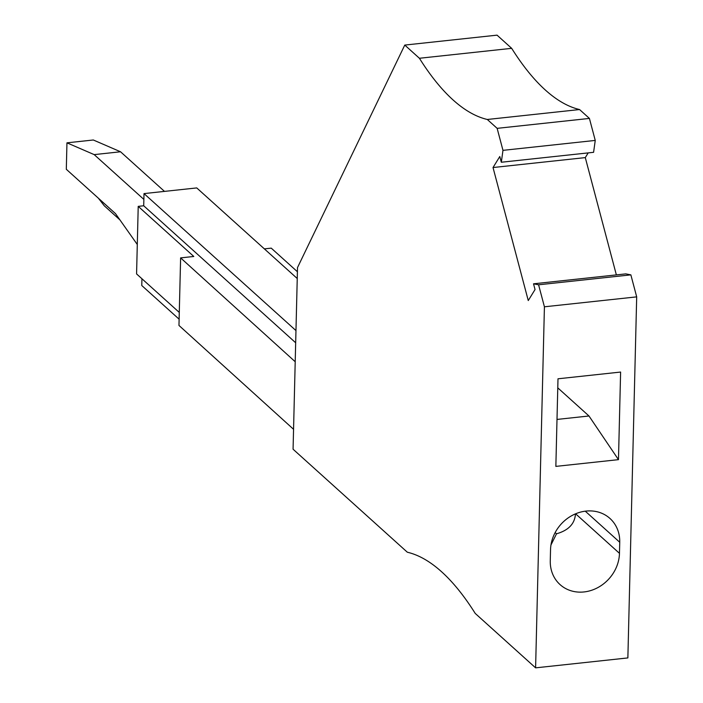 <?xml version="1.0" encoding="UTF-8"?>
<svg xmlns="http://www.w3.org/2000/svg" width="703" height="703" viewBox="0 0 703 703"><rect width="100%" height="100%" fill="white"/><g stroke="black" fill="none" stroke-linecap="round" stroke-linejoin="round"><path stroke-width="1.05" d="M497.144 128.35L487.302 119.475A388.311 133.658 83.9 0 1 419.41 58.27L404.77 45.08L297.51 267.579L293.072 449.217L407.336 552.224A388.311 133.658 -96.1 0 1 475.228 613.429L535.598 667.85L544.421 306.798L538.586 284.794L533.524 283.81L535.045 289.539L528.261 300.55L493.023 167.534L499.798 156.523L501.318 162.244L502.97 150.354L497.144 128.35L589.413 118.42L579.571 109.545A388.311 133.658 83.9 0 1 511.679 48.34L497.047 35.15L404.77 45.08M66.952 142.832L93.323 139.994L120.547 151.778L94.184 154.616L66.952 142.832L66.31 169.291L115.512 213.642L137.287 244.495M297.246 278.52L196.743 187.921L144.01 193.597L295.972 330.586M143.869 199.406L94.184 154.616M164.484 191.392L120.547 151.778M297.404 271.727L271.244 248.141L264.363 248.88M144.01 193.597L143.711 205.777L295.673 342.765M295.207 361.737L180.618 257.887L193.8 256.472L138.219 206.366L143.711 205.777M138.219 206.366L136.575 273.924L179.283 312.431M180.618 257.887L178.966 325.445L293.555 429.296M141.936 278.757L141.769 285.523L179.124 319.197M501.318 162.244L593.587 152.314L595.248 140.424L589.413 118.42M616.364 274.899L585.291 157.604L588.191 152.903M535.598 667.85L627.867 657.92L636.69 296.868L630.863 274.864L625.793 273.88L533.524 283.81M419.41 58.27L511.679 48.34M487.302 119.475L579.571 109.545M502.97 150.354L595.248 140.424M493.023 167.534L585.291 157.604M538.586 284.794L630.863 274.864M636.69 296.868L544.421 306.798M550.264 560.783A37.066 32.479 132 0 0 560.045 584.588A37.066 32.479 132 0 0 597.488 587.778A37.066 32.479 132 0 0 619.466 553.331L619.738 542.259A37.066 32.479 132 0 0 609.958 518.454A37.066 32.479 132 0 0 572.514 515.264A37.066 32.479 132 0 0 550.537 549.702L550.264 560.783M620.608 372.054L557.997 378.794L555.853 466.388L618.473 459.648L620.608 372.054M618.473 459.648L588.982 415.991L557.004 419.427M588.982 415.991L557.778 387.854M550.959 544.992L556.512 533.797L555.159 532.566M575.467 513.867C574.843 523.717 568.525 530.37 556.512 533.797M98.358 198.176L104.308 205.812L119.914 219.881M585.265 511.178L619.738 542.259M575.616 513.805L619.466 553.331"/></g></svg>
